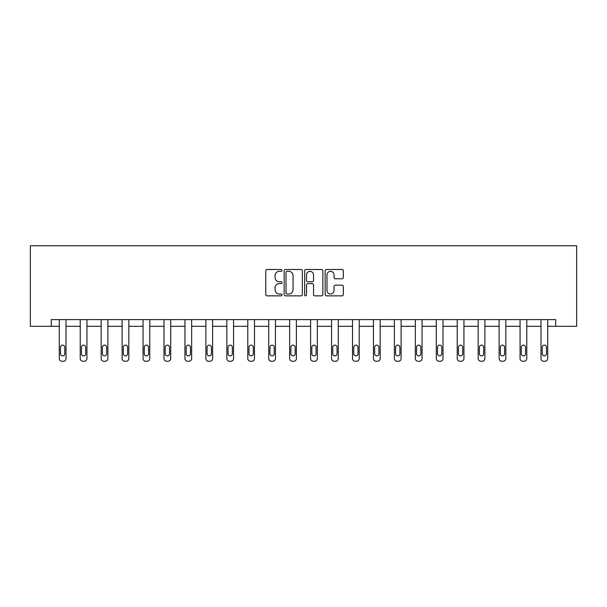 <?xml version="1.0" encoding="UTF-8"?>
<svg xmlns="http://www.w3.org/2000/svg" width="607" height="607" viewBox="0 0 607 607"><rect width="100%" height="100%" fill="white"/><g stroke="black" fill="none" stroke-linecap="round" stroke-linejoin="round"><path stroke-width="0.91" d="M282.02 270.418A0.926 0.926 0 0 0 281.094 269.5L267.095 269.5A1.32 1.32 0 0 0 265.775 270.813L265.775 294.539A1.32 1.32 0 0 0 267.095 295.852L281.094 295.852A0.926 0.926 0 0 0 282.02 294.934A0.926 0.926 0 0 0 281.094 294.008L279.288 294.008A4.219 4.219 0 0 1 275.07 289.789L275.07 287.817A4.219 4.219 0 0 1 279.288 283.598L281.094 283.598A0.926 0.926 0 0 0 282.02 282.68A0.926 0.926 0 0 0 281.094 281.754L279.288 281.754A4.219 4.219 0 0 1 275.07 277.536L275.07 275.563A4.219 4.219 0 0 1 279.288 271.344L281.094 271.344A0.926 0.926 0 0 0 282.02 270.418M342.014 278.788A1.32 1.32 0 0 0 343.334 277.467L343.334 270.813A1.32 1.32 0 0 0 342.014 269.5L326.46 269.5A1.32 1.32 0 0 0 325.147 270.813L325.147 294.539A1.32 1.32 0 0 0 326.46 295.852L342.014 295.852A1.32 1.32 0 0 0 343.334 294.539L343.334 286.496A1.32 1.32 0 0 0 342.014 285.184L335.36 285.184A1.32 1.32 0 0 0 334.04 286.496L334.04 290.487A3.528 3.528 0 0 1 330.519 294.008A3.528 3.528 0 0 1 326.991 290.487L326.991 274.865A3.528 3.528 0 0 1 330.519 271.344A3.528 3.528 0 0 1 334.04 274.865L334.04 277.467A1.32 1.32 0 0 0 335.36 278.788L342.014 278.788M555.708 326.308L576.65 326.308L576.65 245.752L30.35 245.752L30.35 326.308L59.281 326.308L59.281 358.562A2.686 2.686 0 0 0 61.967 361.248L63.31 361.248A2.686 2.686 0 0 0 65.996 358.562L65.996 326.308L80.23 326.308L80.23 358.562A2.686 2.686 0 0 0 82.916 361.248L84.252 361.248A2.686 2.686 0 0 0 86.938 358.562L86.938 326.308L101.172 326.308L101.172 358.562A2.686 2.686 0 0 0 103.858 361.248L105.201 361.248A2.686 2.686 0 0 0 107.887 358.562L107.887 326.308L122.113 326.308L122.113 358.562A2.686 2.686 0 0 0 124.799 361.248L126.142 361.248A2.686 2.686 0 0 0 128.828 358.562L128.828 326.308L143.062 326.308L143.062 358.562A2.686 2.686 0 0 0 145.748 361.248L147.091 361.248A2.686 2.686 0 0 0 149.77 358.562L149.77 326.308L164.004 326.308L164.004 358.562A2.686 2.686 0 0 0 166.69 361.248L168.033 361.248A2.686 2.686 0 0 0 170.719 358.562L170.719 326.308L184.953 326.308L184.953 358.562A2.686 2.686 0 0 0 187.631 361.248L188.974 361.248A2.686 2.686 0 0 0 191.66 358.562L191.66 326.308L205.894 326.308L205.894 358.562A2.686 2.686 0 0 0 208.58 361.248L209.923 361.248A2.686 2.686 0 0 0 212.609 358.562L212.609 326.308L226.836 326.308L226.836 358.562A2.686 2.686 0 0 0 229.522 361.248L230.865 361.248A2.686 2.686 0 0 0 233.551 358.562L233.551 326.308L247.785 326.308L247.785 358.562A2.686 2.686 0 0 0 250.471 361.248L251.814 361.248A2.686 2.686 0 0 0 254.492 358.562L254.492 326.308L268.726 326.308L268.726 358.562A2.686 2.686 0 0 0 271.412 361.248L272.755 361.248A2.686 2.686 0 0 0 275.441 358.562L275.441 326.308L289.668 326.308L289.668 358.562A2.686 2.686 0 0 0 292.354 361.248L293.697 361.248A2.686 2.686 0 0 0 296.383 358.562L296.383 326.308L310.617 326.308L310.617 358.562A2.686 2.686 0 0 0 313.303 361.248L314.646 361.248A2.686 2.686 0 0 0 317.332 358.562L317.332 326.308L331.559 326.308L331.559 358.562A2.686 2.686 0 0 0 334.245 361.248L335.588 361.248A2.686 2.686 0 0 0 338.274 358.562L338.274 326.308L352.508 326.308L352.508 358.562A2.686 2.686 0 0 0 355.186 361.248L356.529 361.248A2.686 2.686 0 0 0 359.215 358.562L359.215 326.308L373.449 326.308L373.449 358.562A2.686 2.686 0 0 0 376.135 361.248L377.478 361.248A2.686 2.686 0 0 0 380.164 358.562L380.164 326.308L394.391 326.308L394.391 358.562A2.686 2.686 0 0 0 397.077 361.248L398.42 361.248A2.686 2.686 0 0 0 401.106 358.562L401.106 326.308L415.34 326.308L415.34 358.562A2.686 2.686 0 0 0 418.026 361.248L419.369 361.248A2.686 2.686 0 0 0 422.047 358.562L422.047 326.308L436.281 326.308L436.281 358.562A2.686 2.686 0 0 0 438.967 361.248L440.31 361.248A2.686 2.686 0 0 0 442.996 358.562L442.996 326.308L457.23 326.308L457.23 358.562A2.686 2.686 0 0 0 459.909 361.248L461.252 361.248A2.686 2.686 0 0 0 463.938 358.562L463.938 326.308L478.172 326.308L478.172 358.562A2.686 2.686 0 0 0 480.858 361.248L482.201 361.248A2.686 2.686 0 0 0 484.887 358.562L484.887 326.308L499.113 326.308L499.113 358.562A2.686 2.686 0 0 0 501.799 361.248L503.142 361.248A2.686 2.686 0 0 0 505.828 358.562L505.828 326.308L520.062 326.308L520.062 358.562A2.686 2.686 0 0 0 522.748 361.248L524.084 361.248A2.686 2.686 0 0 0 526.77 358.562L526.77 326.308L541.004 326.308L541.004 358.562A2.686 2.686 0 0 0 543.69 361.248L545.033 361.248A2.686 2.686 0 0 0 547.719 358.562L547.719 326.308L555.708 326.308L555.708 319.601L51.291 319.601L51.291 326.308M302.347 270.813A1.32 1.32 0 0 0 301.026 269.5L285.48 269.5A1.32 1.32 0 0 0 284.159 270.813L284.159 294.539A1.32 1.32 0 0 0 285.48 295.852L301.026 295.852A1.32 1.32 0 0 0 302.347 294.539L302.347 270.813M305.974 269.5L321.52 269.5A1.32 1.32 0 0 1 322.841 270.813L322.841 294.539A1.32 1.32 0 0 1 321.52 295.852L314.866 295.852A1.32 1.32 0 0 1 313.546 294.539L313.546 284.918A1.32 1.32 0 0 0 312.233 283.598L307.817 283.598A1.32 1.32 0 0 0 306.497 284.918L306.497 294.934A0.926 0.926 0 0 1 305.579 295.852A0.926 0.926 0 0 1 304.653 294.934L304.653 270.813A1.32 1.32 0 0 1 305.974 269.5M286.929 271.344A0.926 0.926 0 0 0 286.003 272.262L286.003 293.09A0.926 0.926 0 0 0 286.929 294.008L288.841 294.008A4.219 4.219 0 0 0 293.06 289.789L293.06 275.563A4.219 4.219 0 0 0 288.841 271.344L286.929 271.344M313.546 274.933A3.528 3.528 0 0 0 310.025 271.412A3.528 3.528 0 0 0 306.497 274.933L306.497 280.434A1.32 1.32 0 0 0 307.817 281.754L312.233 281.754A1.32 1.32 0 0 0 313.546 280.434L313.546 274.933M60.488 353.729A2.147 2.147 149.4 0 0 62.642 355.877A2.147 2.147 149.4 0 0 64.79 353.729A2.147 2.147 0 0 1 62.642 355.877A2.147 2.147 0 0 1 60.488 353.729L60.488 347.28A2.147 2.147 0 0 1 62.642 345.133A2.147 2.147 0 0 1 64.79 347.28A2.147 2.147 149.4 0 0 62.642 345.133A2.147 2.147 149.4 0 0 60.488 347.28M65.996 319.601L65.996 358.562M59.281 319.601L59.281 358.562M64.79 347.28L64.79 353.729M61.967 361.248L63.31 361.248M81.437 353.729A2.147 2.147 149.4 0 0 83.584 355.877A2.147 2.147 149.4 0 0 85.731 353.729A2.147 2.147 0 0 1 83.584 355.877A2.147 2.147 0 0 1 81.437 353.729L81.437 347.28A2.147 2.147 0 0 1 83.584 345.133A2.147 2.147 0 0 1 85.731 347.28A2.147 2.147 149.4 0 0 83.584 345.133A2.147 2.147 149.4 0 0 81.437 347.28M102.378 353.729A2.147 2.147 149.4 0 0 104.525 355.877A2.147 2.147 149.4 0 0 106.673 353.729A2.147 2.147 0 0 1 104.525 355.877A2.147 2.147 0 0 1 102.378 353.729L102.378 347.28A2.147 2.147 0 0 1 104.525 345.133A2.147 2.147 0 0 1 106.673 347.28A2.147 2.147 149.4 0 0 104.525 345.133A2.147 2.147 149.4 0 0 102.378 347.28M86.938 319.601L86.938 358.562M80.23 319.601L80.23 358.562M85.731 347.28L85.731 353.729M82.916 361.248L84.252 361.248M107.887 319.601L107.887 358.562M101.172 319.601L101.172 358.562M106.673 347.28L106.673 353.729M103.858 361.248L105.201 361.248M123.327 353.729A2.147 2.147 149.4 0 0 125.474 355.877A2.147 2.147 149.4 0 0 127.622 353.729A2.147 2.147 0 0 1 125.474 355.877A2.147 2.147 0 0 1 123.327 353.729L123.327 347.28A2.147 2.147 0 0 1 125.474 345.133A2.147 2.147 0 0 1 127.622 347.28A2.147 2.147 149.4 0 0 125.474 345.133A2.147 2.147 149.4 0 0 123.327 347.28M128.828 319.601L128.828 358.562M122.113 319.601L122.113 358.562M127.622 347.28L127.622 353.729M124.799 361.248L126.142 361.248M144.269 353.729A2.147 2.147 149.4 0 0 146.416 355.877A2.147 2.147 149.4 0 0 148.563 353.729A2.147 2.147 0 0 1 146.416 355.877A2.147 2.147 0 0 1 144.269 353.729L144.269 347.28A2.147 2.147 0 0 1 146.416 345.133A2.147 2.147 0 0 1 148.563 347.28A2.147 2.147 149.4 0 0 146.416 345.133A2.147 2.147 149.4 0 0 144.269 347.28M149.77 319.601L149.77 358.562M143.062 319.601L143.062 358.562M148.563 347.28L148.563 353.729M145.748 361.248L147.091 361.248M165.21 353.729A2.147 2.147 149.4 0 0 167.365 355.877A2.147 2.147 149.4 0 0 169.512 353.729A2.147 2.147 0 0 1 167.365 355.877A2.147 2.147 0 0 1 165.21 353.729L165.21 347.28A2.147 2.147 0 0 1 167.365 345.133A2.147 2.147 0 0 1 169.512 347.28A2.147 2.147 149.4 0 0 167.365 345.133A2.147 2.147 149.4 0 0 165.21 347.28M170.719 319.601L170.719 358.562M164.004 319.601L164.004 358.562M169.512 347.28L169.512 353.729M166.69 361.248L168.033 361.248M186.159 353.729A2.147 2.147 149.4 0 0 188.307 355.877A2.147 2.147 149.4 0 0 190.454 353.729A2.147 2.147 0 0 1 188.307 355.877A2.147 2.147 0 0 1 186.159 353.729L186.159 347.28A2.147 2.147 0 0 1 188.307 345.133A2.147 2.147 0 0 1 190.454 347.28A2.147 2.147 149.4 0 0 188.307 345.133A2.147 2.147 149.4 0 0 186.159 347.28M191.66 319.601L191.66 358.562M184.953 319.601L184.953 358.562M190.454 347.28L190.454 353.729M187.631 361.248L188.974 361.248M207.101 353.729A2.147 2.147 149.4 0 0 209.248 355.877A2.147 2.147 149.4 0 0 211.395 353.729A2.147 2.147 0 0 1 209.248 355.877A2.147 2.147 0 0 1 207.101 353.729L207.101 347.28A2.147 2.147 0 0 1 209.248 345.133A2.147 2.147 0 0 1 211.395 347.28A2.147 2.147 149.4 0 0 209.248 345.133A2.147 2.147 149.4 0 0 207.101 347.28M212.609 319.601L212.609 358.562M205.894 319.601L205.894 358.562M211.395 347.28L211.395 353.729M208.58 361.248L209.923 361.248M228.05 353.729A2.147 2.147 149.4 0 0 230.197 355.877A2.147 2.147 149.4 0 0 232.344 353.729A2.147 2.147 0 0 1 230.197 355.877A2.147 2.147 0 0 1 228.05 353.729L228.05 347.28A2.147 2.147 0 0 1 230.197 345.133A2.147 2.147 0 0 1 232.344 347.28A2.147 2.147 149.4 0 0 230.197 345.133A2.147 2.147 149.4 0 0 228.05 347.28M233.551 319.601L233.551 358.562M226.836 319.601L226.836 358.562M232.344 347.28L232.344 353.729M229.522 361.248L230.865 361.248M248.991 353.729A2.147 2.147 149.4 0 0 251.139 355.877A2.147 2.147 149.4 0 0 253.286 353.729A2.147 2.147 0 0 1 251.139 355.877A2.147 2.147 0 0 1 248.991 353.729L248.991 347.28A2.147 2.147 0 0 1 251.139 345.133A2.147 2.147 0 0 1 253.286 347.28A2.147 2.147 149.4 0 0 251.139 345.133A2.147 2.147 149.4 0 0 248.991 347.28M254.492 319.601L254.492 358.562M247.785 319.601L247.785 358.562M253.286 347.28L253.286 353.729M250.471 361.248L251.814 361.248M269.933 353.729A2.147 2.147 149.4 0 0 272.08 355.877A2.147 2.147 149.4 0 0 274.235 353.729A2.147 2.147 0 0 1 272.08 355.877A2.147 2.147 0 0 1 269.933 353.729L269.933 347.28A2.147 2.147 0 0 1 272.08 345.133A2.147 2.147 0 0 1 274.235 347.28A2.147 2.147 149.4 0 0 272.08 345.133A2.147 2.147 149.4 0 0 269.933 347.28M275.441 319.601L275.441 358.562M268.726 319.601L268.726 358.562M274.235 347.28L274.235 353.729M271.412 361.248L272.755 361.248M290.882 353.729A2.147 2.147 149.4 0 0 293.029 355.877A2.147 2.147 149.4 0 0 295.177 353.729A2.147 2.147 0 0 1 293.029 355.877A2.147 2.147 0 0 1 290.882 353.729L290.882 347.28A2.147 2.147 0 0 1 293.029 345.133A2.147 2.147 0 0 1 295.177 347.28A2.147 2.147 149.4 0 0 293.029 345.133A2.147 2.147 149.4 0 0 290.882 347.28M296.383 319.601L296.383 358.562M289.668 319.601L289.668 358.562M295.177 347.28L295.177 353.729M292.354 361.248L293.697 361.248M311.823 353.729A2.147 2.147 149.4 0 0 313.971 355.877A2.147 2.147 149.4 0 0 316.118 353.729A2.147 2.147 0 0 1 313.971 355.877A2.147 2.147 0 0 1 311.823 353.729L311.823 347.28A2.147 2.147 0 0 1 313.971 345.133A2.147 2.147 0 0 1 316.118 347.28A2.147 2.147 149.4 0 0 313.971 345.133A2.147 2.147 149.4 0 0 311.823 347.28M317.332 319.601L317.332 358.562M310.617 319.601L310.617 358.562M316.118 347.28L316.118 353.729M313.303 361.248L314.646 361.248M332.765 353.729A2.147 2.147 149.4 0 0 334.92 355.877A2.147 2.147 149.4 0 0 337.067 353.729A2.147 2.147 0 0 1 334.92 355.877A2.147 2.147 0 0 1 332.765 353.729L332.765 347.28A2.147 2.147 0 0 1 334.92 345.133A2.147 2.147 0 0 1 337.067 347.28A2.147 2.147 149.4 0 0 334.92 345.133A2.147 2.147 149.4 0 0 332.765 347.28M338.274 319.601L338.274 358.562M331.559 319.601L331.559 358.562M337.067 347.28L337.067 353.729M334.245 361.248L335.588 361.248M353.714 353.729A2.147 2.147 149.4 0 0 355.861 355.877A2.147 2.147 149.4 0 0 358.009 353.729A2.147 2.147 0 0 1 355.861 355.877A2.147 2.147 0 0 1 353.714 353.729L353.714 347.28A2.147 2.147 0 0 1 355.861 345.133A2.147 2.147 0 0 1 358.009 347.28A2.147 2.147 149.4 0 0 355.861 345.133A2.147 2.147 149.4 0 0 353.714 347.28M359.215 319.601L359.215 358.562M352.508 319.601L352.508 358.562M358.009 347.28L358.009 353.729M355.186 361.248L356.529 361.248M374.656 353.729A2.147 2.147 149.4 0 0 376.803 355.877A2.147 2.147 149.4 0 0 378.95 353.729A2.147 2.147 0 0 1 376.803 355.877A2.147 2.147 0 0 1 374.656 353.729L374.656 347.28A2.147 2.147 0 0 1 376.803 345.133A2.147 2.147 0 0 1 378.95 347.28A2.147 2.147 149.4 0 0 376.803 345.133A2.147 2.147 149.4 0 0 374.656 347.28M380.164 319.601L380.164 358.562M373.449 319.601L373.449 358.562M378.95 347.28L378.95 353.729M376.135 361.248L377.478 361.248M395.605 353.729A2.147 2.147 149.4 0 0 397.752 355.877A2.147 2.147 149.4 0 0 399.899 353.729A2.147 2.147 0 0 1 397.752 355.877A2.147 2.147 0 0 1 395.605 353.729L395.605 347.28A2.147 2.147 0 0 1 397.752 345.133A2.147 2.147 0 0 1 399.899 347.28A2.147 2.147 149.4 0 0 397.752 345.133A2.147 2.147 149.4 0 0 395.605 347.28M401.106 319.601L401.106 358.562M394.391 319.601L394.391 358.562M399.899 347.28L399.899 353.729M397.077 361.248L398.42 361.248M416.546 353.729A2.147 2.147 149.4 0 0 418.693 355.877A2.147 2.147 149.4 0 0 420.841 353.729A2.147 2.147 0 0 1 418.693 355.877A2.147 2.147 0 0 1 416.546 353.729L416.546 347.28A2.147 2.147 0 0 1 418.693 345.133A2.147 2.147 0 0 1 420.841 347.28A2.147 2.147 149.4 0 0 418.693 345.133A2.147 2.147 149.4 0 0 416.546 347.28M422.047 319.601L422.047 358.562M415.34 319.601L415.34 358.562M420.841 347.28L420.841 353.729M418.026 361.248L419.369 361.248M437.488 353.729A2.147 2.147 149.4 0 0 439.635 355.877A2.147 2.147 149.4 0 0 441.79 353.729A2.147 2.147 0 0 1 439.635 355.877A2.147 2.147 0 0 1 437.488 353.729L437.488 347.28A2.147 2.147 0 0 1 439.635 345.133A2.147 2.147 0 0 1 441.79 347.28A2.147 2.147 149.4 0 0 439.635 345.133A2.147 2.147 149.4 0 0 437.488 347.28M442.996 319.601L442.996 358.562M436.281 319.601L436.281 358.562M441.79 347.28L441.79 353.729M438.967 361.248L440.31 361.248M458.437 353.729A2.147 2.147 149.4 0 0 460.584 355.877A2.147 2.147 149.4 0 0 462.731 353.729A2.147 2.147 0 0 1 460.584 355.877A2.147 2.147 0 0 1 458.437 353.729L458.437 347.28A2.147 2.147 0 0 1 460.584 345.133A2.147 2.147 0 0 1 462.731 347.28A2.147 2.147 149.4 0 0 460.584 345.133A2.147 2.147 149.4 0 0 458.437 347.28M463.938 319.601L463.938 358.562M457.23 319.601L457.23 358.562M462.731 347.28L462.731 353.729M459.909 361.248L461.252 361.248M479.378 353.729A2.147 2.147 149.4 0 0 481.526 355.877A2.147 2.147 149.4 0 0 483.673 353.729A2.147 2.147 0 0 1 481.526 355.877A2.147 2.147 0 0 1 479.378 353.729L479.378 347.28A2.147 2.147 0 0 1 481.526 345.133A2.147 2.147 0 0 1 483.673 347.28A2.147 2.147 149.4 0 0 481.526 345.133A2.147 2.147 149.4 0 0 479.378 347.28M484.887 319.601L484.887 358.562M478.172 319.601L478.172 358.562M483.673 347.28L483.673 353.729M480.858 361.248L482.201 361.248M500.327 353.729A2.147 2.147 149.4 0 0 502.475 355.877A2.147 2.147 149.4 0 0 504.622 353.729A2.147 2.147 0 0 1 502.475 355.877A2.147 2.147 0 0 1 500.327 353.729L500.327 347.28A2.147 2.147 0 0 1 502.475 345.133A2.147 2.147 0 0 1 504.622 347.28A2.147 2.147 149.4 0 0 502.475 345.133A2.147 2.147 149.4 0 0 500.327 347.28M505.828 319.601L505.828 358.562M499.113 319.601L499.113 358.562M504.622 347.28L504.622 353.729M501.799 361.248L503.142 361.248M521.269 353.729A2.147 2.147 149.4 0 0 523.416 355.877A2.147 2.147 149.4 0 0 525.563 353.729A2.147 2.147 0 0 1 523.416 355.877A2.147 2.147 0 0 1 521.269 353.729L521.269 347.28A2.147 2.147 0 0 1 523.416 345.133A2.147 2.147 0 0 1 525.563 347.28A2.147 2.147 149.4 0 0 523.416 345.133A2.147 2.147 149.4 0 0 521.269 347.28M526.77 319.601L526.77 358.562M520.062 319.601L520.062 358.562M525.563 347.28L525.563 353.729M522.748 361.248L524.084 361.248M542.21 353.729A2.147 2.147 149.4 0 0 544.358 355.877A2.147 2.147 149.4 0 0 546.512 353.729A2.147 2.147 0 0 1 544.358 355.877A2.147 2.147 0 0 1 542.21 353.729L542.21 347.28A2.147 2.147 0 0 1 544.358 345.133A2.147 2.147 0 0 1 546.512 347.28A2.147 2.147 149.4 0 0 544.358 345.133A2.147 2.147 149.4 0 0 542.21 347.28M547.719 319.601L547.719 358.562M541.004 319.601L541.004 358.562M546.512 347.28L546.512 353.729M543.69 361.248L545.033 361.248"/></g></svg>
